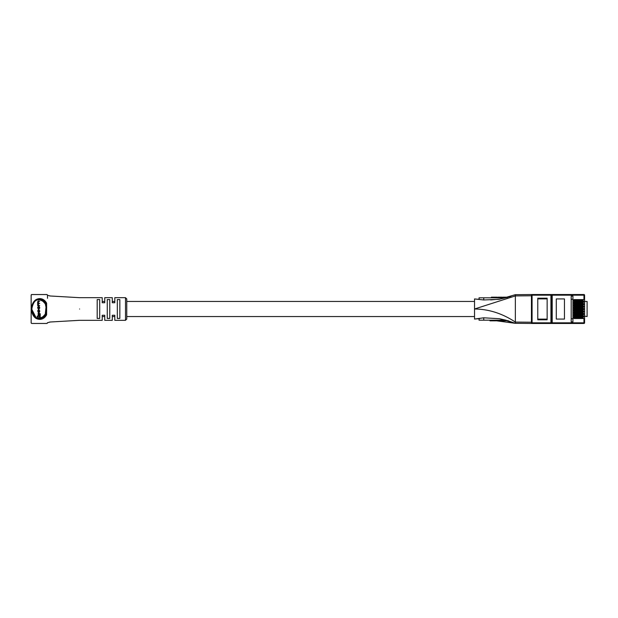 <?xml version="1.0" encoding="UTF-8"?>
<svg xmlns="http://www.w3.org/2000/svg" width="618" height="618" viewBox="0 0 618 618"><rect width="100%" height="100%" fill="white"/><g stroke="black" fill="none" stroke-linecap="round" stroke-linejoin="round"><path stroke-width="0.93" d="M515.35 294.678L531.441 294.539L531.441 295.775L515.35 295.914L515.35 294.678L499.398 299.282L483.747 299.969L474.531 298.934L474.531 301.453L126.752 301.453M114.801 301.453L112.291 301.453M104.743 301.453L102.225 301.453M474.531 316.547L126.752 316.547M114.801 316.547L112.291 316.547M104.743 316.547L102.225 316.547M31.618 323.446A0.626 0.626 0 0 0 31.788 323.461L31.163 322.835A0.626 0.626 0 0 0 31.178 322.998M47.493 322.998A0.626 0.626 0 0 0 47.509 322.835L46.883 323.461L31.788 323.461L46.883 323.461A0.626 0.626 0 0 0 47.045 323.446M47.493 295.002A0.626 0.626 0 0 1 47.509 295.165L47.509 298.309M47.045 294.554A0.626 0.626 0 0 0 46.883 294.539L31.788 294.539A0.626 0.626 0 0 0 31.163 295.165L31.788 294.539M37.845 318.873L39.336 319.066C29.44 319.861 29.425 298.162 39.336 298.934L37.845 299.127M34.461 301.205L33.557 302.349M33.032 303.206L32.113 305.508M32.043 305.748L31.719 307.486M31.634 309.039L36.416 318.316M39.336 298.934L43.994 300.989L41.792 299.46M126.752 298.934L126.752 319.066L125.493 320.317L125.493 297.683L126.752 298.934M49.679 295.96L79.583 297.683L102.225 297.683L102.225 302.743L104.743 302.743L104.743 297.683L112.291 297.683L112.291 302.743L114.801 302.743L114.801 297.683L125.493 297.683M79.583 309C79.583 294.384 79.583 294.384 79.583 309C79.583 323.616 79.583 323.616 79.583 309M97.196 299.568L97.196 318.432L99.707 318.432L99.707 299.568L97.196 299.568M107.254 299.568L107.254 318.432L109.772 318.432L109.772 299.568L107.254 299.568M117.32 299.568L117.32 318.432L119.838 318.432L119.838 299.568L117.32 299.568M43.994 317.011L43.105 316.563L45.284 314.129L45.971 314.585A0.626 0.394 -152 0 1 46.613 314.84C42.171 323.013 31.479 319.599 31.618 309C31.479 298.424 42.155 294.971 46.613 303.16A0.626 0.394 -28 0 1 45.971 303.415L46.373 307.169L45.971 314.585L43.994 317.011L39.336 319.066M46.613 314.84L46.613 303.16M47.509 295.165L46.883 294.539M39.699 301.314L38.192 300.935L37.652 301.908L37.675 305.616L39.699 305.616L38.262 305.246L37.868 304.543L38.301 303.43L39.699 303.43L38.316 303.059L37.868 302.287L38.223 301.314L39.699 301.314M38.764 303.059L38.316 302.287L38.671 301.314M38.71 305.246L38.316 304.164L38.741 303.43M39.15 316.061L37.219 316.061L37.219 317.111L39.768 317.111L39.768 313.705L39.15 313.705L39.15 316.061L37.667 316.061M39.768 317.111L40.216 317.111L40.216 313.705L39.768 313.705M45.284 314.129L46.018 307.185L45.284 303.871L43.105 301.437C37.173 297.752 33.411 300.278 31.812 309.008C33.418 317.729 37.18 320.248 43.105 316.563M39.22 313.705L39.22 313.102L38.177 313.102L38.177 315.165L39.15 315.165M38.64 309.309L39.722 308.081L39.081 306.312L38.293 306.312L37.652 307.54L38.293 309.309L39.274 308.081L38.64 306.312M38.285 312.569L39.081 312.569L39.722 311.642L39.166 309.811L38.725 309.811L39.058 311.441L38.625 312.198L37.868 310.823L38.633 309.85L37.652 310.823L38.733 312.569M38.741 312.198L38.316 311.511L38.64 310.205M125.493 320.317L114.801 320.317L114.801 315.257L112.291 315.257L112.291 320.317L104.743 320.317L104.743 315.257L102.225 315.257L102.225 320.317L79.583 320.317L49.679 322.04M40.579 318.927L41.8 318.533M43.105 301.437L43.994 300.989L45.971 303.415L45.284 303.871M46.69 307.223L46.018 307.185M46.018 310.815L46.69 310.777M38.779 315.165L38.779 313.102M37.868 307.432L38.625 308.938L39.058 308.197L38.625 306.69L37.868 307.432L38.316 307.432L38.749 308.938M38.749 306.69L38.316 307.432M38.64 312.569L39.274 311.642L38.725 309.811M505.501 297.806L479.035 297.806L479.035 299.351L478.587 299.313M508.058 320.827L515.35 323.322L499.398 318.718L505.957 320.194L479.035 320.194L479.035 318.649L478.324 318.71M499.583 318.749L507.393 320.618M505.957 320.194L499.398 318.718L483.747 317.806L474.531 319.066L479.792 318.579M479.8 299.421L474.531 298.934L474.531 309L515.35 295.914L515.35 322.086C502.411 313.488 488.807 309.124 474.531 309L474.531 319.066M531.441 295.775L531.441 323.461L515.35 323.322L515.35 322.086L531.441 322.225M495.868 320.194L495.868 320.827L489.981 320.827L489.981 320.194M491.526 320.827L491.526 320.194M492.84 320.827L492.84 320.194M505.864 320.194L505.864 320.827L501.453 320.827L501.453 320.194M508.506 320.827L507.409 320.618M500.711 320.194L500.711 320.827L500.657 320.194M500.657 320.827L496.656 320.827L496.656 320.194M496.393 297.806L496.393 297.173L491.387 297.173L491.387 297.806M496.393 297.173L497.274 297.173L497.274 297.806M502.851 297.173L502.851 297.806L502.851 297.173L507.262 297.173L507.262 297.806M498.054 297.173L498.054 297.806L498.054 297.173L502.117 297.173L502.117 297.806M575.845 301.345L575.845 300.858M575.845 300.101L575.845 299.614M575.845 303.801L575.845 303.314M575.845 302.557L575.845 302.071M575.845 306.25L575.845 305.763M575.845 305.006L575.845 304.519M575.845 308.706L575.845 308.22M575.845 307.463L575.845 306.976M575.845 311.155L575.845 310.669M575.845 309.912L575.845 309.425M575.845 313.612L575.845 313.125M575.845 312.368L575.845 311.881M575.845 316.061L575.845 315.574M575.845 314.817L575.845 314.33M575.845 318.517L575.845 318.031M575.845 317.273L575.845 316.787M571.186 318.749L572.925 318.749M537.768 319.127L547.146 319.127M537.768 298.2L547.146 298.2L547.146 319.8L537.768 319.8L537.768 298.2M556.285 298.934L556.285 319.066L564.458 319.066L564.458 298.934L556.285 298.934M573.89 301.345L573.89 299.614L583.956 299.614L583.956 295.165L552.198 295.165L552.198 322.835L583.956 322.835L583.956 318.517L573.89 318.517L573.89 316.787L583.956 316.787L583.956 316.061L573.89 316.061L573.89 314.33L583.956 314.33L583.956 313.612L573.89 313.612L573.89 311.881L583.956 311.881L583.956 311.155L573.89 311.155L573.89 309.425L583.956 309.425L583.956 308.706L573.89 308.706L573.89 306.976L583.956 306.976L583.956 306.25L573.89 306.25L573.89 304.519L583.956 304.519L583.956 303.801L573.89 303.801L573.89 302.071L583.956 302.071L583.956 301.345L573.89 301.345M572.925 321.893L572.925 296.107L571.186 296.107L571.186 321.893L572.925 321.893M583.956 316.061L587.1 316.547L587.1 301.453L584.582 301.453M531.441 295.165L532.075 295.165L532.075 322.835L550.939 322.835L550.939 295.165L532.075 295.165L532.075 294.539A0.626 0.626 0 0 0 531.441 295.165A0.626 0.626 0 0 1 532.075 294.539L583.956 294.539A0.626 0.626 0 0 1 584.582 295.165L584.582 299.614L583.956 299.614M583.956 301.345L584.582 301.345L584.582 302.071L583.956 302.071M583.956 303.801L584.582 303.801L584.582 304.519L583.956 304.519M583.956 306.25L584.582 306.25L584.582 306.976L583.956 306.976M583.956 308.706L584.582 308.706L584.582 309.425L583.956 309.425M583.956 311.155L584.582 311.155L584.582 311.881L583.956 311.881M583.956 313.612L584.582 313.612L584.582 314.33L583.956 314.33M584.582 306.976L584.582 316.787L583.956 316.787M584.582 301.345L584.582 299.614M584.582 303.801L584.582 302.071M584.582 306.25L584.582 304.519M583.956 318.517L584.582 318.517L584.582 316.787M584.582 318.517L584.582 322.835A0.626 0.626 0 0 1 583.956 323.461L550.939 323.461L552.198 323.461L552.198 322.835L551.573 322.835L551.573 295.165L551.573 322.835A0.626 0.626 0 0 1 550.939 323.461L532.075 323.461A0.626 0.626 0 0 1 531.441 322.835A0.626 0.626 0 0 0 532.075 323.461L532.075 322.835L531.441 322.835M552.198 294.539L550.939 294.539A0.626 0.626 0 0 1 551.573 295.165L552.198 295.165L552.198 294.539M551.573 322.835A0.626 0.626 0 0 1 550.939 323.461L550.939 322.835L551.573 322.835M582.133 316.787L582.133 317.273M582.133 318.031L582.133 318.517M582.133 314.33L582.133 314.817M582.133 315.574L582.133 316.061M582.133 311.881L582.133 312.368M582.133 313.125L582.133 313.612M582.133 309.425L582.133 309.912M582.133 310.669L582.133 311.155M582.133 306.976L582.133 307.463M582.133 308.22L582.133 308.706M582.133 304.519L582.133 305.006M582.133 305.763L582.133 306.25M582.133 302.071L582.133 302.557M582.133 303.314L582.133 303.801M582.133 299.614L582.133 300.101M582.133 300.858L582.133 301.345M571.186 299.251L572.925 299.251M547.146 298.873L537.768 298.873M575.18 318.031L583.168 318.031L583.168 317.273L574.74 317.273L574.74 318.031L575.18 317.273M575.18 315.574L583.168 315.574L583.168 314.817L574.74 314.817L574.74 315.574L575.18 314.817M575.18 313.125L583.168 313.125L583.168 312.368L574.74 312.368L574.74 313.125L575.18 312.368M575.18 310.669L583.168 310.669L583.168 309.912L574.74 309.912L574.74 310.669L575.18 309.912M575.18 308.22L583.168 308.22L583.168 307.463L574.74 307.463L574.74 308.22L575.18 307.463M575.18 305.763L583.168 305.763L583.168 305.006L574.74 305.006L574.74 305.763L575.18 305.006M575.18 303.314L583.168 303.314L583.168 302.557L574.74 302.557L574.74 303.314L575.18 302.557M575.18 300.858L583.168 300.858L583.168 300.101L574.74 300.101L574.74 300.858L575.18 300.101M39.274 308.081L39.722 308.081M39.274 307.54L39.722 307.54M37.868 308.197L38.316 308.197M37.868 304.543L38.316 304.543M37.868 304.164L38.316 304.164M37.868 302.287L38.316 302.287M37.868 302.024L38.316 302.024M37.868 311.511L38.316 311.511M37.868 310.823L38.316 310.823M39.274 311.642L39.722 311.642M39.274 310.792L39.722 310.792M483.747 299.969L483.747 297.806M483.747 320.194L483.747 317.806M503.261 320.827L503.261 320.194M504.049 320.827L504.049 320.194M499.22 320.827L499.22 320.194M498.301 320.827L498.301 320.194M504.667 297.173L504.667 297.806M505.454 297.173L505.454 297.806M499.429 297.173L499.429 297.806M500.673 297.173L500.673 297.806M584.582 295.165L583.956 295.165L583.956 294.539M550.939 294.539L550.939 295.165L551.573 295.165M584.582 322.835L583.956 322.835L583.956 323.461M582.728 318.031L582.728 317.273M582.28 318.031L582.28 317.273M581.291 318.031L581.291 317.273M580.843 318.031L580.843 317.273M577.065 318.031L577.065 317.273M576.617 318.031L576.617 317.273M575.628 318.031L575.628 317.273M582.728 315.574L582.728 314.817M582.28 315.574L582.28 314.817M581.291 315.574L581.291 314.817M580.843 315.574L580.843 314.817M577.065 315.574L577.065 314.817M576.617 315.574L576.617 314.817M575.628 315.574L575.628 314.817M582.728 313.125L582.728 312.368M582.28 313.125L582.28 312.368M581.291 313.125L581.291 312.368M580.843 313.125L580.843 312.368M577.065 313.125L577.065 312.368M576.617 313.125L576.617 312.368M575.628 313.125L575.628 312.368M582.728 310.669L582.728 309.912M582.28 310.669L582.28 309.912M581.291 310.669L581.291 309.912M580.843 310.669L580.843 309.912M577.065 310.669L577.065 309.912M576.617 310.669L576.617 309.912M575.628 310.669L575.628 309.912M582.728 308.22L582.728 307.463M582.28 308.22L582.28 307.463M581.291 308.22L581.291 307.463M580.843 308.22L580.843 307.463M577.065 308.22L577.065 307.463M576.617 308.22L576.617 307.463M575.628 308.22L575.628 307.463M582.728 305.763L582.728 305.006M582.28 305.763L582.28 305.006M581.291 305.763L581.291 305.006M580.843 305.763L580.843 305.006M577.065 305.763L577.065 305.006M576.617 305.763L576.617 305.006M575.628 305.763L575.628 305.006M582.728 303.314L582.728 302.557M582.28 303.314L582.28 302.557M581.291 303.314L581.291 302.557M580.843 303.314L580.843 302.557M577.065 303.314L577.065 302.557M576.617 303.314L576.617 302.557M575.628 303.314L575.628 302.557M582.728 300.858L582.728 300.101M582.28 300.858L582.28 300.101M581.291 300.858L581.291 300.101M580.843 300.858L580.843 300.101M577.065 300.858L577.065 300.101M576.617 300.858L576.617 300.101M575.628 300.858L575.628 300.101M31.147 322.774L31.147 295.226M50.398 296.022L47.478 295.288M47.478 322.712L50.398 321.978M495.868 320.727L515.35 323.322M511.078 296.184C511.403 296.146 505.339 298.1 499.228 299.135L490.638 299.931"/></g></svg>
